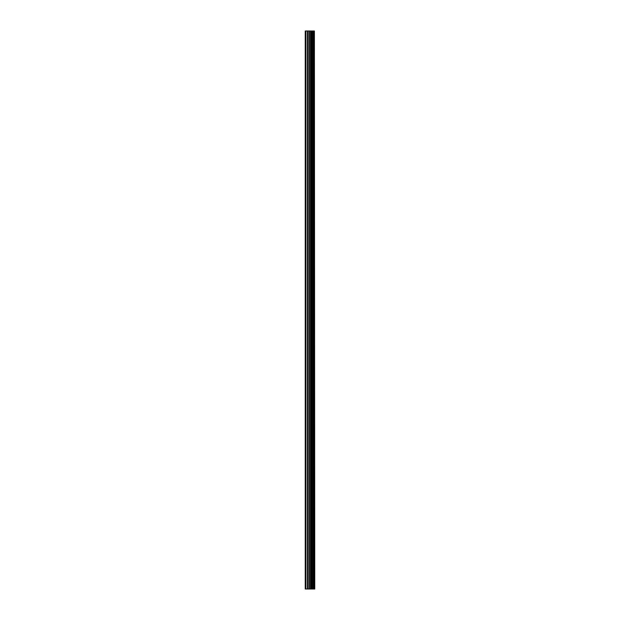 <?xml version="1.0" encoding="UTF-8"?>
<svg xmlns="http://www.w3.org/2000/svg" width="620" height="620" viewBox="0 0 620 620"><rect width="100%" height="100%" fill="white"/><g stroke="black" fill="none" stroke-linecap="round" stroke-linejoin="round"><path stroke-width="0.93" d="M314.387 589L314.387 31L314.766 589L313.371 589L313.379 31L305.234 31L305.234 589L308.993 589L308.993 31M308.993 589L313.379 589L313.379 31L314.387 31M312.216 31L312.216 589L312.216 31M312.325 589L312.325 31M311.232 589L311.232 31M310.853 589L310.853 31M310.488 589L310.488 31M305.846 589L305.846 31M305.234 589L305.234 31M314.301 589L314.301 31M313.271 589L313.271 31M311.317 589L311.317 31M309.357 589L309.357 31M307.737 589L307.737 31M307.365 589L307.365 31"/></g></svg>
